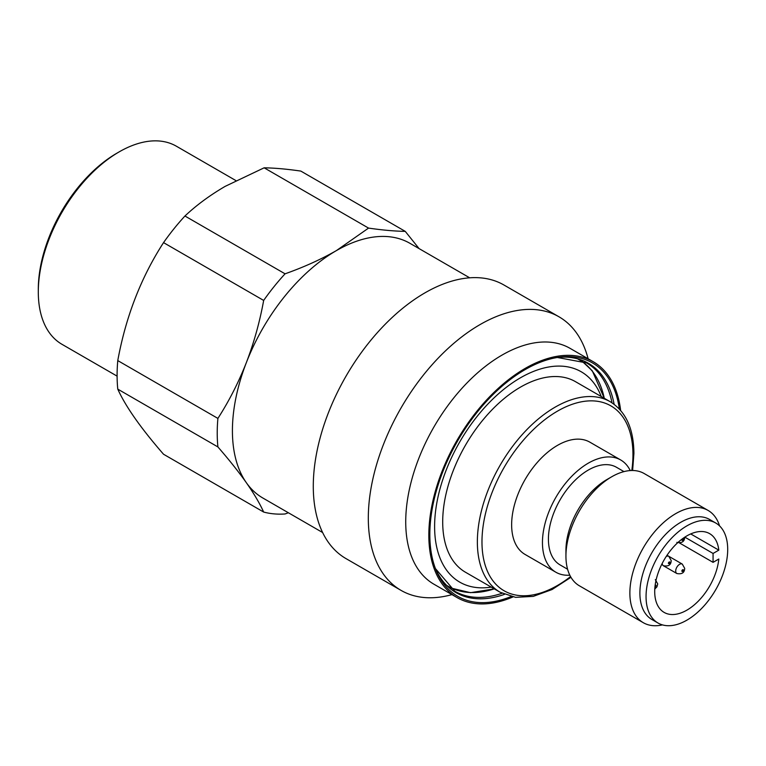<?xml version="1.0" encoding="UTF-8"?>
<svg xmlns="http://www.w3.org/2000/svg" width="766" height="766" viewBox="0 0 766 766"><rect width="100%" height="100%" fill="white"/><g stroke="black" fill="none" stroke-linecap="round" stroke-linejoin="round"><path stroke-width="1.15" d="M469.692 277.819L409.925 243.31A147.062 84.902 120 0 0 336.398 250.597A147.062 84.902 120 0 0 246.346 362.634A147.062 84.902 120 0 0 246.346 482.704A147.062 84.902 120 0 0 262.872 498.034L322.63 532.533M235.842 180.546L176.371 146.21A114.383 66.039 120 0 0 119.18 151.869L116.872 153.21A111.108 64.153 120 0 0 116.863 153.21A111.108 64.153 120 0 0 38.3 289.289L38.3 291.961A114.383 66.039 120 0 0 61.989 344.317L117.102 376.135M116.863 153.21L119.18 151.869A114.383 66.039 120 0 0 38.3 291.961M117.773 389.128C125.586 406.468 140.848 428.175 163.541 454.248L263.667 512.052C259.731 503.396 253.958 493.61 246.346 482.704C238.542 471.684 229.063 459.763 217.898 446.932L117.773 389.128A160.678 92.772 120 0 1 117.773 360.595L217.898 418.408C229.082 401.02 238.561 382.425 246.346 362.634C253.967 342.708 259.741 321.969 263.667 300.435L163.541 242.621C141.021 277.483 125.768 316.808 117.773 360.595M184.941 216.012L285.067 273.816C303.815 267.171 320.925 259.435 336.398 250.597L368.551 228.096C382.368 230.097 394.605 231.198 405.252 231.37L300.837 171.086C287.02 169.075 274.783 167.984 264.136 167.811L225.156 186.368C209.846 195.301 196.441 205.183 184.941 216.012A160.678 92.772 120 0 0 163.541 242.621M263.667 512.052A160.678 92.772 120 0 0 285.067 513.967L288.38 512.76M217.898 418.408A160.678 92.772 120 0 0 217.898 446.932M405.252 231.37L419.088 248.605M285.067 273.816A160.678 92.772 120 0 0 263.667 300.435M368.551 228.096L264.136 167.811M588.125 358.775L587.723 357.31A157.959 91.192 120 0 0 558.979 316.789L503.961 285.019A157.959 91.192 120 0 0 424.977 292.842A157.959 91.192 120 0 0 321.787 432.034A157.959 91.192 120 0 0 346.002 558.606L401.03 590.375A157.959 91.192 120 0 0 450.494 595.01L451.959 594.627M558.979 316.789A157.959 91.192 120 0 0 480.004 324.612A157.959 91.192 120 0 0 376.815 463.803A157.959 91.192 120 0 0 401.03 590.375M620.632 410.442A136.166 78.62 120 0 0 593.2 361.705L570.096 348.367A136.166 78.62 120 0 0 502.008 355.108A136.166 78.62 120 0 0 413.056 475.102A136.166 78.62 120 0 0 433.929 584.209L457.034 597.557A136.166 78.62 120 0 0 512.961 596.934M593.2 361.705A136.166 78.62 120 0 0 525.112 368.446A136.166 78.62 120 0 0 436.16 488.44A136.166 78.62 120 0 0 457.034 597.557M619.359 409.025A134.749 77.797 120 0 0 559.113 357.215A134.749 77.797 120 0 0 525.112 369.605A134.749 77.797 120 0 0 436.103 570.277A134.749 77.797 120 0 0 511.094 596.551M719.571 525.916A64.813 37.419 120 0 0 708.11 510.443A64.813 37.419 120 0 0 658.166 527.803A64.813 37.419 120 0 0 629.872 593.028A64.813 37.419 120 0 0 643.296 622.701A64.813 37.419 120 0 0 662.427 624.893M708.11 510.443L644.177 473.532A64.813 37.419 120 0 0 611.775 476.739L606.768 479.631A57.737 33.331 120 0 0 565.94 550.342L565.94 556.116A64.813 37.419 120 0 0 579.364 585.789L643.296 622.701M715.741 523.015L709.584 519.463A57.737 33.331 120 0 0 665.089 534.927A57.737 33.331 120 0 0 639.888 593.028A57.737 33.331 120 0 0 651.847 619.464L658.004 623.017A57.737 33.331 -60 0 1 646.054 596.59A57.737 33.331 -60 0 1 671.255 538.488A57.737 33.331 -60 0 1 715.741 523.015A57.737 33.331 -60 0 1 727.7 549.452A57.737 33.331 -60 0 1 702.499 607.553A57.737 33.331 -60 0 1 658.004 623.017M491.217 587.101A121.459 70.127 -60 0 1 434.609 526.548A121.459 70.127 -60 0 1 505.627 387.864A121.459 70.127 -60 0 1 601.233 396.529M465.479 572.24A110.026 63.521 -60 0 1 442.7 521.876A110.026 63.521 -60 0 1 490.719 411.15A110.026 63.521 -60 0 1 575.505 381.679L610.167 401.69A110.026 63.521 -60 0 0 525.39 431.162A110.026 63.521 -60 0 0 477.362 541.888A110.026 63.521 -60 0 0 500.15 592.252L465.479 572.24M569.818 575.189A64.813 37.419 -60 0 1 555.867 572.231A64.813 37.419 -60 0 1 542.452 542.558A64.813 37.419 -60 0 1 570.737 477.333A64.813 37.419 -60 0 1 620.69 459.964A64.813 37.419 -60 0 1 630.227 470.563M555.867 572.231L525.064 554.44A64.813 37.419 -60 0 1 511.64 524.767A64.813 37.419 -60 0 1 539.925 459.543A64.813 37.419 -60 0 1 589.877 442.174L620.69 459.964M567.596 569.243L560.09 564.915A56.378 32.545 -60 0 1 548.418 539.111A56.378 32.545 -60 0 1 573.025 482.379A56.378 32.545 -60 0 1 616.467 467.279L623.964 471.607M611.775 476.739A64.813 37.419 120 0 0 565.94 556.116M713.069 562.349L713.069 553.454L718.805 550.141A45.481 26.255 -60 0 0 709.613 533.634A45.481 26.255 -60 0 0 664.132 559.889A45.481 26.255 -60 0 0 664.132 612.407A45.481 26.255 -60 0 0 697.376 602.057A45.481 26.255 -60 0 0 718.805 559.036L713.069 562.349L679.557 543.008M713.069 553.454L684.823 537.148M718.805 550.141L690.721 533.931M614.131 404.314A132.394 76.437 120 0 0 557.361 357.483L586.593 362.921A131.809 76.102 120 0 1 612.005 402.82M502.046 593.286A131.809 76.102 120 0 1 454.784 591.228L435.452 568.611A132.394 76.437 120 0 0 504.401 594.378M676.838 573.514A5.448 3.141 -60 0 1 675.708 571.015A5.448 3.141 -60 0 1 678.082 565.538A5.448 3.141 -60 0 1 682.276 564.082L684.689 568.353C684.507 572.757 681.893 574.481 676.838 573.514L663.356 565.729A5.448 3.141 -60 0 1 662.226 563.393M681.864 571.015A1.092 0.632 120 0 0 683.406 570.134A1.092 0.632 120 0 0 681.864 571.015M682.18 538.996A1.092 0.632 120 0 0 682.64 540.336A1.092 0.632 120 0 0 682.918 538.45M654.959 586.871A1.092 0.632 120 0 0 655.916 585.157A1.092 0.632 120 0 0 655.064 585.961M668.392 563.24A1.092 0.632 120 0 0 669.924 562.349A1.092 0.632 120 0 0 668.392 563.24M449.709 587.771L470.525 592.683L494.271 588.862A130.814 75.528 -60 0 1 447.401 585.789M570.555 576.597A106.752 61.634 -60 0 1 481.977 541.888A106.752 61.634 -60 0 1 557.466 411.141A106.752 61.634 -60 0 1 632.955 454.726A106.752 61.634 -60 0 1 631.816 470.496M578.196 359.244A130.814 75.528 -60 0 1 604.278 398.291M666.219 556.489A5.448 3.141 -60 0 1 668.804 556.298L667.023 555.264M676.838 542.385C681.893 543.343 684.507 541.629 684.689 537.215M654.786 589.016L656.912 586.861L657.726 583.912L655.323 579.642M663.356 565.729C668.412 566.696 671.026 564.973 671.207 560.568L668.804 556.298M500.15 592.252L515.604 597.346L533.26 596.379L552.047 589.542L570.957 577.286M632.611 470.496L633.913 453.395C633.673 428.596 625.765 411.361 610.167 401.69M581.068 360.259L592.31 370.84L604.297 398.301M668.842 556.317L682.276 564.082"/></g></svg>
